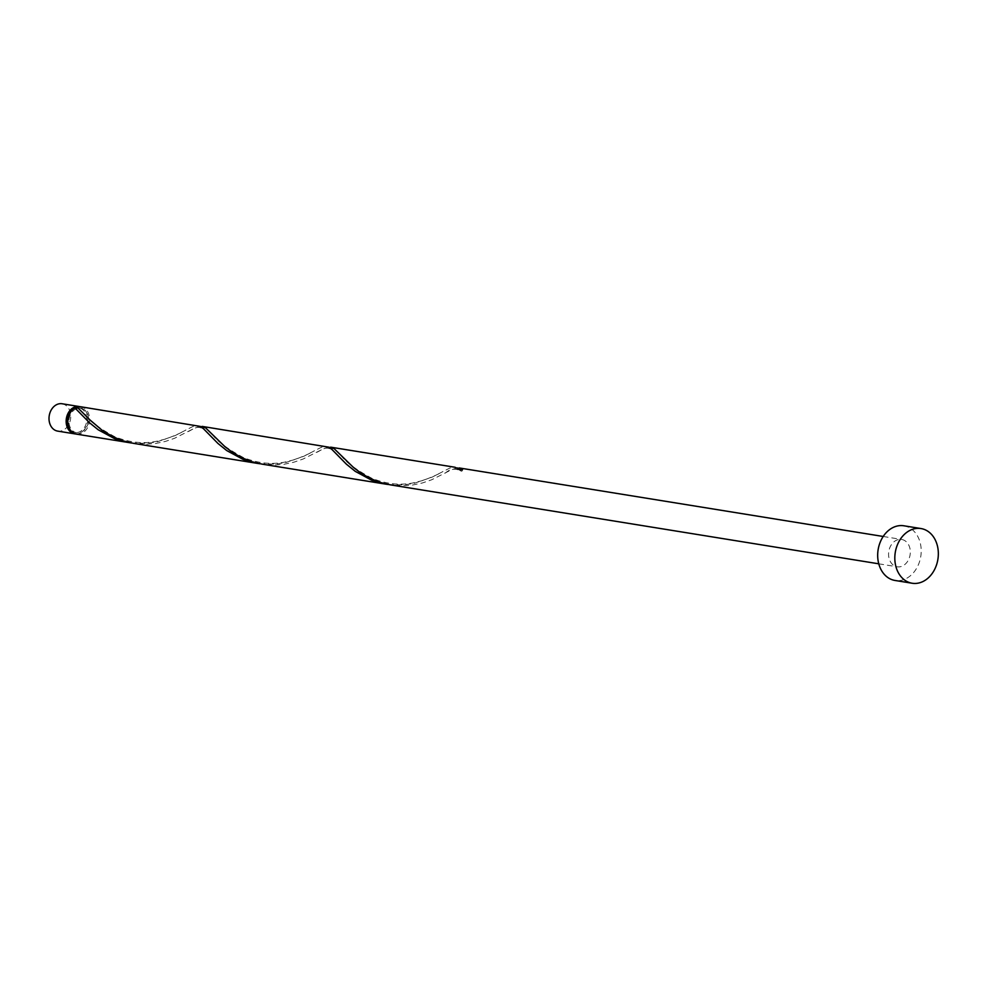 <?xml version="1.0" encoding="UTF-8"?>
<svg xmlns="http://www.w3.org/2000/svg" width="987" height="987" viewBox="0 0 987 987"><rect width="100%" height="100%" fill="white"/><g stroke="black" fill="none" stroke-linecap="round" stroke-linejoin="round"><path stroke-width="0.74" stroke-dasharray="4.93 3.7" d="M62.095 403.757A13.855 10.795 -80.8 0 1 70.422 412.948A13.855 10.795 -80.8 0 1 57.678 431.109M75.678 433.972A13.855 10.795 99.2 0 0 87.559 415.712A13.855 10.795 99.2 0 0 80.083 406.718M69.941 429.456A12.461 9.71 99.2 0 0 75.037 432.503A12.461 9.71 99.2 0 0 86.498 416.156A12.461 9.71 99.2 0 0 79.009 407.902A12.461 9.71 99.2 0 0 77.023 407.841M75.246 408.223A12.461 9.71 99.2 0 0 73.223 409.186M76.283 408.754A12.461 9.71 99.2 0 0 69.25 424.521A12.461 9.71 99.2 0 0 76.739 432.787A12.461 9.71 99.2 0 0 88.213 416.44A12.461 9.71 99.2 0 0 80.724 408.174A12.461 9.71 99.2 0 0 76.283 408.754M903.858 525.787A27.698 21.591 -80.8 0 1 920.513 544.145A27.698 21.591 -80.8 0 1 895.024 580.467M328.548 447.123L322.811 449.11L303.046 459.054L293.953 462.175L283.861 464.309L273.14 465.05L261.974 464.124M888.905 557.618A13.855 10.795 -80.8 0 1 901.649 539.457A13.855 10.795 -80.8 0 1 909.977 548.636A13.855 10.795 -80.8 0 1 897.232 566.797A13.855 10.795 -80.8 0 1 888.905 557.618M457.055 467.9L451.318 469.874L431.553 479.83L422.448 482.951L412.369 485.073L401.647 485.814L390.482 484.888M388.446 484.531L403.757 484.913L414.158 483.346L432.133 477.128L449.788 468.072L455.056 467.27M131.431 442.99L146.742 443.373L157.155 441.806L175.131 435.588L192.786 426.532L198.042 425.73M76.53 434.157A13.855 10.795 99.2 0 0 89.274 415.983A13.855 10.795 99.2 0 0 80.946 406.804M200.04 426.359L194.303 428.333L174.539 438.29L165.446 441.411L155.354 443.533L144.645 444.273L133.467 443.36M259.939 463.767L275.25 464.149L285.65 462.57L303.626 456.352L321.281 447.308L326.549 446.506M75.9 408.828A1.382 1.073 -80.8 0 1 74.975 407.964M460.485 470.268A1.382 1.073 99.2 0 0 462.595 469.38M79.009 407.902L80.724 408.174M883.205 536.472L901.649 539.457M878.775 563.811L897.232 566.797M75.037 432.503L76.739 432.787M445.458 473.02C450.023 468.763 455.167 468.072 460.892 470.947M340.786 454.945C344.611 461.262 354.938 469.035 371.791 478.276C386.127 484.025 399.982 485.555 413.356 482.877L422.905 480.484C432.664 476.82 439.351 473.822 442.953 471.49M316.95 452.256C323.896 448.962 327.413 443.484 338.035 455.735M212.291 434.181C216.104 440.498 226.442 448.271 243.283 457.512C257.619 463.261 271.474 464.791 284.848 462.101L294.397 459.708C304.169 456.056 310.843 453.058 314.446 450.714M188.455 431.479C195.389 428.198 198.905 422.707 209.528 434.971M83.784 413.417C87.609 419.722 97.935 427.494 114.776 436.735C129.124 442.484 142.979 444.014 156.341 441.337L165.89 438.944C175.661 435.279 182.348 432.281 185.938 429.95M75.382 408.63L81.02 414.195"/><path stroke-width="1.48" d="M74.815 433.873L57.678 431.109A13.855 10.795 -80.8 0 1 49.35 421.93A13.855 10.795 -80.8 0 1 62.095 403.757L79.231 406.533A13.855 10.795 99.2 0 0 66.487 424.694A13.855 10.795 99.2 0 0 74.815 433.873A13.855 10.795 99.2 0 0 75.678 433.972M80.083 406.718A13.855 10.795 99.2 0 0 79.231 406.533M77.023 407.841A12.461 9.71 99.2 0 0 75.246 408.223M73.223 409.186A12.461 9.71 99.2 0 0 67.535 424.25A12.461 9.71 99.2 0 0 69.941 429.456M912.161 583.243L895.024 580.467A27.698 21.591 -80.8 0 1 878.368 562.109A27.698 21.591 -80.8 0 1 903.858 525.787L920.994 528.551A27.698 21.591 -80.8 0 1 937.65 546.909A27.698 21.591 -80.8 0 1 912.161 583.243A27.698 21.591 -80.8 0 1 895.505 564.872A27.698 21.591 -80.8 0 1 920.994 528.551M878.775 563.811L390.482 484.888L380.069 482.409L370.088 478.387L361.131 473.229L353.42 467.419L334.087 448.604L328.548 447.123M330.645 447.16L455.056 467.27L460.485 470.268A13.855 10.795 99.2 0 1 462.595 469.38L457.055 467.9M129.371 442.694L114.603 438.66L98.268 429.826L89.422 422.683L74.975 407.964A13.855 10.795 99.2 0 0 68.202 424.965A13.855 10.795 99.2 0 0 76.53 434.157L131.431 442.99M77.072 407.063A13.855 10.795 99.2 0 1 80.946 406.804L200.053 426.359L203.482 428.74L217.93 443.447L226.776 450.603L243.11 459.424L257.878 463.458L133.467 443.36L123.067 440.868L113.086 436.846L102.377 430.492L90.014 419.981L77.072 407.063A1.382 1.073 -80.8 0 1 75.9 408.828M202.138 426.396L328.56 447.136L331.977 449.504L346.437 464.223L355.283 471.367L371.618 480.2L386.386 484.235L261.974 464.124L251.562 461.632L241.581 457.623L232.624 452.465L224.913 446.655L205.58 427.84L200.04 426.359M257.878 463.458L259.939 463.767M386.386 484.235L388.446 484.531M459.152 467.937L883.205 536.472"/></g></svg>

